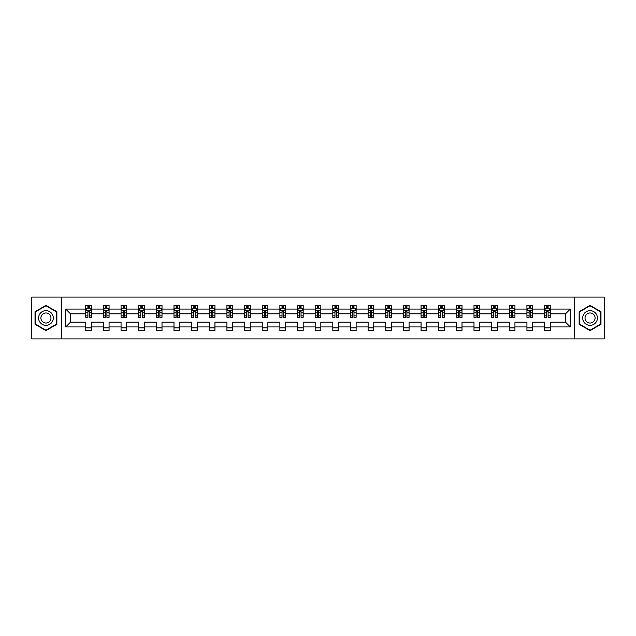 <?xml version="1.0" encoding="UTF-8"?>
<svg xmlns="http://www.w3.org/2000/svg" width="636" height="636" viewBox="0 0 636 636"><rect width="100%" height="100%" fill="white"/><g stroke="black" fill="none" stroke-linecap="round" stroke-linejoin="round"><path stroke-width="0.95" d="M574.618 297.076L31.8 297.076L31.8 338.924L604.2 338.924L604.2 297.076L574.618 297.076L574.618 338.924M550.243 326.936L550.243 322.182L565.515 322.182L570.261 326.936L550.243 326.936L550.243 330.728L544.583 330.728L544.583 326.936L532.594 326.936L532.594 330.728L526.934 330.728L526.934 326.936L514.945 326.936L514.945 330.728L509.293 330.728L509.293 326.936L497.296 326.936L497.296 330.728L491.644 330.728L491.644 326.936L479.655 326.936L479.655 330.728L473.995 330.728L473.995 326.936L462.006 326.936L462.006 330.728L456.346 330.728L456.346 326.936L444.357 326.936L444.357 330.728L438.705 330.728L438.705 326.936L426.708 326.936L426.708 330.728L421.056 330.728L421.056 326.936L409.067 326.936L409.067 330.728L403.407 330.728L403.407 326.936L391.418 326.936L391.418 330.728L385.758 330.728L385.758 326.936L373.769 326.936L373.769 330.728L368.117 330.728L368.117 326.936L356.12 326.936L356.12 330.728L350.468 330.728L350.468 326.936L338.471 326.936L338.471 330.728L332.819 330.728L332.819 326.936L320.83 326.936L320.83 330.728L315.17 330.728L315.17 326.936L303.181 326.936L303.181 330.728L297.529 330.728L297.529 326.936L285.532 326.936L285.532 330.728L279.88 330.728L279.88 326.936L267.883 326.936L267.883 330.728L262.231 330.728L262.231 326.936L250.242 326.936L250.242 330.728L244.582 330.728L244.582 326.936L232.593 326.936L232.593 330.728L226.933 330.728L226.933 326.936L214.944 326.936L214.944 330.728L209.292 330.728L209.292 326.936L197.295 326.936L197.295 330.728L191.643 330.728L191.643 326.936L179.654 326.936L179.654 330.728L173.994 330.728L173.994 326.936L162.005 326.936L162.005 330.728L156.345 330.728L156.345 326.936L144.356 326.936L144.356 330.728L138.704 330.728L138.704 326.936L126.707 326.936L126.707 330.728L121.055 330.728L121.055 326.936L109.066 326.936L109.066 330.728L103.406 330.728L103.406 326.936L91.417 326.936L91.417 330.728L85.757 330.728L85.757 326.936L65.739 326.936L65.739 309.064L85.757 309.064L85.757 305.272L91.417 305.272L91.417 309.064L103.406 309.064L103.406 305.272L109.066 305.272L109.066 309.064L121.055 309.064L121.055 305.272L126.707 305.272L126.707 309.064L138.704 309.064L138.704 305.272L144.356 305.272L144.356 309.064L156.345 309.064L156.345 305.272L162.005 305.272L162.005 309.064L173.994 309.064L173.994 305.272L179.654 305.272L179.654 309.064L191.643 309.064L191.643 305.272L197.295 305.272L197.295 309.064L209.292 309.064L209.292 305.272L214.944 305.272L214.944 309.064L226.933 309.064L226.933 305.272L232.593 305.272L232.593 309.064L244.582 309.064L244.582 305.272L250.242 305.272L250.242 309.064L262.231 309.064L262.231 305.272L267.883 305.272L267.883 309.064L279.88 309.064L279.88 305.272L285.532 305.272L285.532 309.064L297.529 309.064L297.529 305.272L303.181 305.272L303.181 309.064L315.17 309.064L315.17 305.272L320.83 305.272L320.83 309.064L332.819 309.064L332.819 305.272L338.471 305.272L338.471 309.064L350.468 309.064L350.468 305.272L356.12 305.272L356.12 309.064L368.117 309.064L368.117 305.272L373.769 305.272L373.769 309.064L385.758 309.064L385.758 305.272L391.418 305.272L391.418 309.064L403.407 309.064L403.407 305.272L409.067 305.272L409.067 309.064L421.056 309.064L421.056 305.272L426.708 305.272L426.708 309.064L438.705 309.064L438.705 305.272L444.357 305.272L444.357 309.064L456.346 309.064L456.346 305.272L462.006 305.272L462.006 309.064L473.995 309.064L473.995 305.272L479.655 305.272L479.655 309.064L491.644 309.064L491.644 305.272L497.296 305.272L497.296 309.064L509.293 309.064L509.293 305.272L514.945 305.272L514.945 309.064L526.934 309.064L526.934 305.272L532.594 305.272L532.594 309.064L544.583 309.064L544.583 305.272L550.243 305.272L550.243 309.064L570.261 309.064L570.261 326.936M61.382 338.924L61.382 297.076M544.583 309.064L544.583 313.818L532.594 313.818L532.594 309.064M532.594 326.936L532.594 322.182L544.583 322.182L544.583 326.936M526.934 309.064L526.934 313.818L514.945 313.818L514.945 309.064M514.945 326.936L514.945 322.182L526.934 322.182L526.934 326.936M509.293 309.064L509.293 313.818L497.296 313.818L497.296 309.064M497.296 326.936L497.296 322.182L509.293 322.182L509.293 326.936M491.644 309.064L491.644 313.818L479.655 313.818L479.655 309.064M479.655 326.936L479.655 322.182L491.644 322.182L491.644 326.936M473.995 309.064L473.995 313.818L462.006 313.818L462.006 309.064M462.006 326.936L462.006 322.182L473.995 322.182L473.995 326.936M456.346 309.064L456.346 313.818L444.357 313.818L444.357 309.064M444.357 326.936L444.357 322.182L456.346 322.182L456.346 326.936M438.705 309.064L438.705 313.818L426.708 313.818L426.708 309.064M426.708 326.936L426.708 322.182L438.705 322.182L438.705 326.936M421.056 309.064L421.056 313.818L409.067 313.818L409.067 309.064M409.067 326.936L409.067 322.182L421.056 322.182L421.056 326.936M403.407 309.064L403.407 313.818L391.418 313.818L391.418 309.064M391.418 326.936L391.418 322.182L403.407 322.182L403.407 326.936M385.758 309.064L385.758 313.818L373.769 313.818L373.769 309.064M373.769 326.936L373.769 322.182L385.758 322.182L385.758 326.936M368.117 309.064L368.117 313.818L356.12 313.818L356.12 309.064M356.12 326.936L356.12 322.182L368.117 322.182L368.117 326.936M350.468 309.064L350.468 313.818L338.471 313.818L338.471 309.064M338.471 326.936L338.471 322.182L350.468 322.182L350.468 326.936M332.819 309.064L332.819 313.818L320.83 313.818L320.83 309.064M320.83 326.936L320.83 322.182L332.819 322.182L332.819 326.936M315.17 309.064L315.17 313.818L303.181 313.818L303.181 309.064M303.181 326.936L303.181 322.182L315.17 322.182L315.17 326.936M297.529 309.064L297.529 313.818L285.532 313.818L285.532 309.064M285.532 326.936L285.532 322.182L297.529 322.182L297.529 326.936M279.88 309.064L279.88 313.818L267.883 313.818L267.883 309.064M267.883 326.936L267.883 322.182L279.88 322.182L279.88 326.936M262.231 309.064L262.231 313.818L250.242 313.818L250.242 309.064M250.242 326.936L250.242 322.182L262.231 322.182L262.231 326.936M244.582 309.064L244.582 313.818L232.593 313.818L232.593 309.064M232.593 326.936L232.593 322.182L244.582 322.182L244.582 326.936M226.933 309.064L226.933 313.818L214.944 313.818L214.944 309.064M214.944 326.936L214.944 322.182L226.933 322.182L226.933 326.936M209.292 309.064L209.292 313.818L197.295 313.818L197.295 309.064M197.295 326.936L197.295 322.182L209.292 322.182L209.292 326.936M191.643 309.064L191.643 313.818L179.654 313.818L179.654 309.064M179.654 326.936L179.654 322.182L191.643 322.182L191.643 326.936M173.994 309.064L173.994 313.818L162.005 313.818L162.005 309.064M162.005 326.936L162.005 322.182L173.994 322.182L173.994 326.936M156.345 309.064L156.345 313.818L144.356 313.818L144.356 309.064M144.356 326.936L144.356 322.182L156.345 322.182L156.345 326.936M138.704 309.064L138.704 313.818L126.707 313.818L126.707 309.064M126.707 326.936L126.707 322.182L138.704 322.182L138.704 326.936M121.055 309.064L121.055 313.818L109.066 313.818L109.066 309.064M109.066 326.936L109.066 322.182L121.055 322.182L121.055 326.936M103.406 309.064L103.406 313.818L91.417 313.818L91.417 309.064M91.417 326.936L91.417 322.182L103.406 322.182L103.406 326.936M85.757 309.064L85.757 313.818L70.485 313.818L70.485 322.182L85.757 322.182L85.757 326.936M65.739 309.064L70.485 313.818M565.515 322.182L565.515 313.818L550.243 313.818L550.243 309.064M546.737 308.102L548.089 308.102M529.088 308.102L530.448 308.102M511.439 308.102L512.799 308.102M493.79 308.102L495.15 308.102M476.141 308.102L477.501 308.102M458.5 308.102L459.852 308.102M440.851 308.102L442.211 308.102M423.202 308.102L424.562 308.102M405.553 308.102L406.913 308.102M387.912 308.102L389.264 308.102M370.263 308.102L371.623 308.102M352.614 308.102L353.974 308.102M334.965 308.102L336.325 308.102M317.324 308.102L318.676 308.102M299.675 308.102L301.035 308.102M282.026 308.102L283.386 308.102M264.377 308.102L265.737 308.102M246.736 308.102L248.088 308.102M229.087 308.102L230.447 308.102M211.438 308.102L212.798 308.102M193.789 308.102L195.149 308.102M176.148 308.102L177.5 308.102M158.499 308.102L159.859 308.102M140.85 308.102L142.21 308.102M123.201 308.102L124.561 308.102M105.552 308.102L106.912 308.102M87.911 308.102L89.263 308.102M85.757 327.898L91.417 327.898M103.406 327.898L109.066 327.898M121.055 327.898L126.707 327.898M138.704 327.898L144.356 327.898M156.345 327.898L162.005 327.898M173.994 327.898L179.654 327.898M191.643 327.898L197.295 327.898M209.292 327.898L214.944 327.898M226.933 327.898L232.593 327.898M244.582 327.898L250.242 327.898M262.231 327.898L267.883 327.898M279.88 327.898L285.532 327.898M297.529 327.898L303.181 327.898M315.17 327.898L320.83 327.898M332.819 327.898L338.471 327.898M350.468 327.898L356.12 327.898M368.117 327.898L373.769 327.898M385.758 327.898L391.418 327.898M403.407 327.898L409.067 327.898M421.056 327.898L426.708 327.898M438.705 327.898L444.357 327.898M456.346 327.898L462.006 327.898M473.995 327.898L479.655 327.898M491.644 327.898L497.296 327.898M509.293 327.898L514.945 327.898M526.934 327.898L532.594 327.898M544.583 327.898L550.243 327.898M70.485 322.182L65.739 326.936M570.261 309.064L565.515 313.818M56.858 311.696L45.943 305.391L35.028 311.696L35.028 324.304L45.943 330.609L56.858 324.304L56.858 311.696M579.142 311.696L579.142 324.304L590.057 330.609L600.972 324.304L600.972 311.696L590.057 305.391L579.142 311.696M89.263 306.743L87.911 306.743M86.822 308.293L85.757 308.293L85.757 305.272L87.911 305.272L87.911 308.158M85.757 315.901L85.757 317.324L87.911 317.324L87.911 315.901L85.757 315.901L85.757 313.818M91.417 313.818L91.417 317.324L89.263 317.324L89.263 311.266L87.911 311.266L87.911 315.901M90.352 308.293L91.417 308.293L91.417 305.272L89.263 305.272L89.263 308.158M91.417 310.424L90.288 308.158L86.894 308.158L85.757 310.424M106.912 306.743L105.552 306.743M104.471 308.293L103.406 308.293L103.406 305.272L105.552 305.272L105.552 308.158M103.406 315.901L103.406 317.324L105.552 317.324L105.552 315.901L103.406 315.901L103.406 313.818M109.066 313.818L109.066 317.324L106.912 317.324L106.912 311.266L105.552 311.266L105.552 315.901M108.001 308.293L109.066 308.293L109.066 305.272L106.912 305.272L106.912 308.158M109.066 310.424L107.929 308.158L104.535 308.158L103.406 310.424M124.561 306.743L123.201 306.743M122.12 308.293L121.055 308.293L121.055 305.272L123.201 305.272L123.201 308.158M121.055 315.901L121.055 317.324L123.201 317.324L123.201 315.901L121.055 315.901L121.055 313.818M126.707 313.818L126.707 317.324L124.561 317.324L124.561 311.266L123.201 311.266L123.201 315.901M125.65 308.293L126.707 308.293L126.707 305.272L124.561 305.272L124.561 308.158M126.707 310.424L125.578 308.158L122.184 308.158L121.055 310.424M39.575 314.327A7.354 7.354 0 0 0 42.262 324.368A7.354 7.354 0 0 0 52.311 321.673A7.354 7.354 0 0 0 49.616 311.632A7.354 7.354 0 0 0 39.575 314.327M41.578 315.48A5.032 5.032 0 0 0 43.423 322.357A5.032 5.032 0 0 0 50.3 320.52A5.032 5.032 0 0 0 48.455 313.643A5.032 5.032 0 0 0 41.578 315.48M56.517 311.894L56.517 324.106L45.943 330.211L35.362 324.106L35.362 311.894L45.943 305.789L56.517 311.894M583.689 314.327A7.354 7.354 0 0 0 586.384 324.368A7.354 7.354 0 0 0 596.425 321.673A7.354 7.354 0 0 0 593.738 311.632A7.354 7.354 0 0 0 583.689 314.327M585.7 315.48A5.032 5.032 0 0 0 587.545 322.357A5.032 5.032 0 0 0 594.422 320.52A5.032 5.032 0 0 0 592.577 313.643A5.032 5.032 0 0 0 585.7 315.48M600.638 311.894L600.638 324.106L590.057 330.211L579.483 324.106L579.483 311.894L590.057 305.789L600.638 311.894M142.21 306.743L140.85 306.743M139.761 308.293L138.704 308.293L138.704 305.272L140.85 305.272L140.85 308.158M138.704 315.901L138.704 317.324L140.85 317.324L140.85 315.901L138.704 315.901L138.704 313.818M144.356 313.818L144.356 317.324L142.21 317.324L142.21 311.266L140.85 311.266L140.85 315.901M143.291 308.293L144.356 308.293L144.356 305.272L142.21 305.272L142.21 308.158M144.356 310.424L143.227 308.158L139.833 308.158L138.704 310.424M159.859 306.743L158.499 306.743M157.41 308.293L156.345 308.293L156.345 305.272L158.499 305.272L158.499 308.158M156.345 315.901L156.345 317.324L158.499 317.324L158.499 315.901L156.345 315.901L156.345 313.818M162.005 313.818L162.005 317.324L159.859 317.324L159.859 311.266L158.499 311.266L158.499 315.901M160.94 308.293L162.005 308.293L162.005 305.272L159.859 305.272L159.859 308.158M162.005 310.424L160.876 308.158L157.482 308.158L156.345 310.424M177.5 306.743L176.148 306.743M175.059 308.293L173.994 308.293L173.994 305.272L176.148 305.272L176.148 308.158M173.994 315.901L173.994 317.324L176.148 317.324L176.148 315.901L173.994 315.901L173.994 313.818M179.654 313.818L179.654 317.324L177.5 317.324L177.5 311.266L176.148 311.266L176.148 315.901M178.589 308.293L179.654 308.293L179.654 305.272L177.5 305.272L177.5 308.158M179.654 310.424L178.517 308.158L175.123 308.158L173.994 310.424M195.149 306.743L193.789 306.743M192.708 308.293L191.643 308.293L191.643 305.272L193.789 305.272L193.789 308.158M191.643 315.901L191.643 317.324L193.789 317.324L193.789 315.901L191.643 315.901L191.643 313.818M197.295 313.818L197.295 317.324L195.149 317.324L195.149 311.266L193.789 311.266L193.789 315.901M196.238 308.293L197.295 308.293L197.295 305.272L195.149 305.272L195.149 308.158M197.295 310.424L196.166 308.158L192.772 308.158L191.643 310.424M212.798 306.743L211.438 306.743M210.349 308.293L209.292 308.293L209.292 305.272L211.438 305.272L211.438 308.158M209.292 315.901L209.292 317.324L211.438 317.324L211.438 315.901L209.292 315.901L209.292 313.818M214.944 313.818L214.944 317.324L212.798 317.324L212.798 311.266L211.438 311.266L211.438 315.901M213.879 308.293L214.944 308.293L214.944 305.272L212.798 305.272L212.798 308.158M214.944 310.424L213.815 308.158L210.421 308.158L209.292 310.424M230.447 306.743L229.087 306.743M227.998 308.293L226.933 308.293L226.933 305.272L229.087 305.272L229.087 308.158M226.933 315.901L226.933 317.324L229.087 317.324L229.087 315.901L226.933 315.901L226.933 313.818M232.593 313.818L232.593 317.324L230.447 317.324L230.447 311.266L229.087 311.266L229.087 315.901M231.528 308.293L232.593 308.293L232.593 305.272L230.447 305.272L230.447 308.158M232.593 310.424L231.464 308.158L228.07 308.158L226.933 310.424M248.088 306.743L246.736 306.743M245.647 308.293L244.582 308.293L244.582 305.272L246.736 305.272L246.736 308.158M244.582 315.901L244.582 317.324L246.736 317.324L246.736 315.901L244.582 315.901L244.582 313.818M250.242 313.818L250.242 317.324L248.088 317.324L248.088 311.266L246.736 311.266L246.736 315.901M249.177 308.293L250.242 308.293L250.242 305.272L248.088 305.272L248.088 308.158M250.242 310.424L249.105 308.158L245.719 308.158L244.582 310.424M265.737 306.743L264.377 306.743M263.296 308.293L262.231 308.293L262.231 305.272L264.377 305.272L264.377 308.158M262.231 315.901L262.231 317.324L264.377 317.324L264.377 315.901L262.231 315.901L262.231 313.818M267.883 313.818L267.883 317.324L265.737 317.324L265.737 311.266L264.377 311.266L264.377 315.901M266.826 308.293L267.883 308.293L267.883 305.272L265.737 305.272L265.737 308.158M267.883 310.424L266.754 308.158L263.36 308.158L262.231 310.424M283.386 306.743L282.026 306.743M280.937 308.293L279.88 308.293L279.88 305.272L282.026 305.272L282.026 308.158M279.88 315.901L279.88 317.324L282.026 317.324L282.026 315.901L279.88 315.901L279.88 313.818M285.532 313.818L285.532 317.324L283.386 317.324L283.386 311.266L282.026 311.266L282.026 315.901M284.467 308.293L285.532 308.293L285.532 305.272L283.386 305.272L283.386 308.158M285.532 310.424L284.403 308.158L281.009 308.158L279.88 310.424M301.035 306.743L299.675 306.743M298.586 308.293L297.529 308.293L297.529 305.272L299.675 305.272L299.675 308.158M297.529 315.901L297.529 317.324L299.675 317.324L299.675 315.901L297.529 315.901L297.529 313.818M303.181 313.818L303.181 317.324L301.035 317.324L301.035 311.266L299.675 311.266L299.675 315.901M302.116 308.293L303.181 308.293L303.181 305.272L301.035 305.272L301.035 308.158M303.181 310.424L302.052 308.158L298.658 308.158L297.529 310.424M318.676 306.743L317.324 306.743M316.235 308.293L315.17 308.293L315.17 305.272L317.324 305.272L317.324 308.158M315.17 315.901L315.17 317.324L317.324 317.324L317.324 315.901L315.17 315.901L315.17 313.818M320.83 313.818L320.83 317.324L318.676 317.324L318.676 311.266L317.324 311.266L317.324 315.901M319.765 308.293L320.83 308.293L320.83 305.272L318.676 305.272L318.676 308.158M320.83 310.424L319.693 308.158L316.307 308.158L315.17 310.424M336.325 306.743L334.965 306.743M333.884 308.293L332.819 308.293L332.819 305.272L334.965 305.272L334.965 308.158M332.819 315.901L332.819 317.324L334.965 317.324L334.965 315.901L332.819 315.901L332.819 313.818M338.471 313.818L338.471 317.324L336.325 317.324L336.325 311.266L334.965 311.266L334.965 315.901M337.414 308.293L338.471 308.293L338.471 305.272L336.325 305.272L336.325 308.158M338.471 310.424L337.342 308.158L333.948 308.158L332.819 310.424M353.974 306.743L352.614 306.743M351.533 308.293L350.468 308.293L350.468 305.272L352.614 305.272L352.614 308.158M350.468 315.901L350.468 317.324L352.614 317.324L352.614 315.901L350.468 315.901L350.468 313.818M356.12 313.818L356.12 317.324L353.974 317.324L353.974 311.266L352.614 311.266L352.614 315.901M355.063 308.293L356.12 308.293L356.12 305.272L353.974 305.272L353.974 308.158M356.12 310.424L354.991 308.158L351.597 308.158L350.468 310.424M371.623 306.743L370.263 306.743M369.174 308.293L368.117 308.293L368.117 305.272L370.263 305.272L370.263 308.158M368.117 315.901L368.117 317.324L370.263 317.324L370.263 315.901L368.117 315.901L368.117 313.818M373.769 313.818L373.769 317.324L371.623 317.324L371.623 311.266L370.263 311.266L370.263 315.901M372.704 308.293L373.769 308.293L373.769 305.272L371.623 305.272L371.623 308.158M373.769 310.424L372.64 308.158L369.246 308.158L368.117 310.424M389.264 306.743L387.912 306.743M386.823 308.293L385.758 308.293L385.758 305.272L387.912 305.272L387.912 308.158M385.758 315.901L385.758 317.324L387.912 317.324L387.912 315.901L385.758 315.901L385.758 313.818M391.418 313.818L391.418 317.324L389.264 317.324L389.264 311.266L387.912 311.266L387.912 315.901M390.353 308.293L391.418 308.293L391.418 305.272L389.264 305.272L389.264 308.158M391.418 310.424L390.281 308.158L386.895 308.158L385.758 310.424M406.913 306.743L405.553 306.743M404.472 308.293L403.407 308.293L403.407 305.272L405.553 305.272L405.553 308.158M403.407 315.901L403.407 317.324L405.553 317.324L405.553 315.901L403.407 315.901L403.407 313.818M409.067 313.818L409.067 317.324L406.913 317.324L406.913 311.266L405.553 311.266L405.553 315.901M408.002 308.293L409.067 308.293L409.067 305.272L406.913 305.272L406.913 308.158M409.067 310.424L407.93 308.158L404.536 308.158L403.407 310.424M424.562 306.743L423.202 306.743M422.121 308.293L421.056 308.293L421.056 305.272L423.202 305.272L423.202 308.158M421.056 315.901L421.056 317.324L423.202 317.324L423.202 315.901L421.056 315.901L421.056 313.818M426.708 313.818L426.708 317.324L424.562 317.324L424.562 311.266L423.202 311.266L423.202 315.901M425.651 308.293L426.708 308.293L426.708 305.272L424.562 305.272L424.562 308.158M426.708 310.424L425.579 308.158L422.185 308.158L421.056 310.424M442.211 306.743L440.851 306.743M439.762 308.293L438.705 308.293L438.705 305.272L440.851 305.272L440.851 308.158M438.705 315.901L438.705 317.324L440.851 317.324L440.851 315.901L438.705 315.901L438.705 313.818M444.357 313.818L444.357 317.324L442.211 317.324L442.211 311.266L440.851 311.266L440.851 315.901M443.292 308.293L444.357 308.293L444.357 305.272L442.211 305.272L442.211 308.158M444.357 310.424L443.228 308.158L439.834 308.158L438.705 310.424M459.852 306.743L458.5 306.743M457.411 308.293L456.346 308.293L456.346 305.272L458.5 305.272L458.5 308.158M456.346 315.901L456.346 317.324L458.5 317.324L458.5 315.901L456.346 315.901L456.346 313.818M462.006 313.818L462.006 317.324L459.852 317.324L459.852 311.266L458.5 311.266L458.5 315.901M460.941 308.293L462.006 308.293L462.006 305.272L459.852 305.272L459.852 308.158M462.006 310.424L460.877 308.158L457.483 308.158L456.346 310.424M477.501 306.743L476.141 306.743M475.06 308.293L473.995 308.293L473.995 305.272L476.141 305.272L476.141 308.158M473.995 315.901L473.995 317.324L476.141 317.324L476.141 315.901L473.995 315.901L473.995 313.818M479.655 313.818L479.655 317.324L477.501 317.324L477.501 311.266L476.141 311.266L476.141 315.901M478.59 308.293L479.655 308.293L479.655 305.272L477.501 305.272L477.501 308.158M479.655 310.424L478.518 308.158L475.124 308.158L473.995 310.424M495.15 306.743L493.79 306.743M492.709 308.293L491.644 308.293L491.644 305.272L493.79 305.272L493.79 308.158M491.644 315.901L491.644 317.324L493.79 317.324L493.79 315.901L491.644 315.901L491.644 313.818M497.296 313.818L497.296 317.324L495.15 317.324L495.15 311.266L493.79 311.266L493.79 315.901M496.239 308.293L497.296 308.293L497.296 305.272L495.15 305.272L495.15 308.158M497.296 310.424L496.167 308.158L492.773 308.158L491.644 310.424M512.799 306.743L511.439 306.743M510.35 308.293L509.293 308.293L509.293 305.272L511.439 305.272L511.439 308.158M509.293 315.901L509.293 317.324L511.439 317.324L511.439 315.901L509.293 315.901L509.293 313.818M514.945 313.818L514.945 317.324L512.799 317.324L512.799 311.266L511.439 311.266L511.439 315.901M513.88 308.293L514.945 308.293L514.945 305.272L512.799 305.272L512.799 308.158M514.945 310.424L513.816 308.158L510.422 308.158L509.293 310.424M530.448 306.743L529.088 306.743M527.999 308.293L526.934 308.293L526.934 305.272L529.088 305.272L529.088 308.158M526.934 315.901L526.934 317.324L529.088 317.324L529.088 315.901L526.934 315.901L526.934 313.818M532.594 313.818L532.594 317.324L530.448 317.324L530.448 311.266L529.088 311.266L529.088 315.901M531.529 308.293L532.594 308.293L532.594 305.272L530.448 305.272L530.448 308.158M532.594 310.424L531.465 308.158L528.071 308.158L526.934 310.424M548.089 306.743L546.737 306.743M545.648 308.293L544.583 308.293L544.583 305.272L546.737 305.272L546.737 308.158M544.583 315.901L544.583 317.324L546.737 317.324L546.737 315.901L544.583 315.901L544.583 313.818M550.243 313.818L550.243 317.324L548.089 317.324L548.089 311.266L546.737 311.266L546.737 315.901M549.178 308.293L550.243 308.293L550.243 305.272L548.089 305.272L548.089 308.158M550.243 310.424L549.107 308.158L545.712 308.158L544.583 310.424M91.385 310.368L85.788 310.368M91.417 315.901L89.263 315.901M87.911 312.872L85.757 312.872M91.417 312.872L89.263 312.872M89.263 307.466L87.911 307.466M109.034 310.368L103.437 310.368M109.066 315.901L106.912 315.901M105.552 312.872L103.406 312.872M109.066 312.872L106.912 312.872M106.912 307.466L105.552 307.466M126.683 310.368L121.079 310.368M126.707 315.901L124.561 315.901M123.201 312.872L121.055 312.872M126.707 312.872L124.561 312.872M124.561 307.466L123.201 307.466M144.332 310.368L138.728 310.368M144.356 315.901L142.21 315.901M140.85 312.872L138.704 312.872M144.356 312.872L142.21 312.872M142.21 307.466L140.85 307.466M161.973 310.368L156.376 310.368M162.005 315.901L159.859 315.901M158.499 312.872L156.345 312.872M162.005 312.872L159.859 312.872M159.859 307.466L158.499 307.466M179.622 310.368L174.026 310.368M179.654 315.901L177.5 315.901M176.148 312.872L173.994 312.872M179.654 312.872L177.5 312.872M177.5 307.466L176.148 307.466M197.271 310.368L191.667 310.368M197.295 315.901L195.149 315.901M193.789 312.872L191.643 312.872M197.295 312.872L195.149 312.872M195.149 307.466L193.789 307.466M214.92 310.368L209.316 310.368M214.944 315.901L212.798 315.901M211.438 312.872L209.292 312.872M214.944 312.872L212.798 312.872M212.798 307.466L211.438 307.466M232.561 310.368L226.965 310.368M232.593 315.901L230.447 315.901M229.087 312.872L226.933 312.872M232.593 312.872L230.447 312.872M230.447 307.466L229.087 307.466M250.21 310.368L244.614 310.368M250.242 315.901L248.088 315.901M246.736 312.872L244.582 312.872M250.242 312.872L248.088 312.872M248.088 307.466L246.736 307.466M267.859 310.368L262.263 310.368M267.883 315.901L265.737 315.901M264.377 312.872L262.231 312.872M267.883 312.872L265.737 312.872M265.737 307.466L264.377 307.466M285.508 310.368L279.904 310.368M285.532 315.901L283.386 315.901M282.026 312.872L279.88 312.872M285.532 312.872L283.386 312.872M283.386 307.466L282.026 307.466M303.149 310.368L297.553 310.368M303.181 315.901L301.035 315.901M299.675 312.872L297.529 312.872M303.181 312.872L301.035 312.872M301.035 307.466L299.675 307.466M320.798 310.368L315.202 310.368M320.83 315.901L318.676 315.901M317.324 312.872L315.17 312.872M320.83 312.872L318.676 312.872M318.676 307.466L317.324 307.466M338.447 310.368L332.851 310.368M338.471 315.901L336.325 315.901M334.965 312.872L332.819 312.872M338.471 312.872L336.325 312.872M336.325 307.466L334.965 307.466M356.096 310.368L350.492 310.368M356.12 315.901L353.974 315.901M352.614 312.872L350.468 312.872M356.12 312.872L353.974 312.872M353.974 307.466L352.614 307.466M373.737 310.368L368.141 310.368M373.769 315.901L371.623 315.901M370.263 312.872L368.117 312.872M373.769 312.872L371.623 312.872M371.623 307.466L370.263 307.466M391.386 310.368L385.79 310.368M391.418 315.901L389.264 315.901M387.912 312.872L385.758 312.872M391.418 312.872L389.264 312.872M389.264 307.466L387.912 307.466M409.035 310.368L403.439 310.368M409.067 315.901L406.913 315.901M405.553 312.872L403.407 312.872M409.067 312.872L406.913 312.872M406.913 307.466L405.553 307.466M426.684 310.368L421.08 310.368M426.708 315.901L424.562 315.901M423.202 312.872L421.056 312.872M426.708 312.872L424.562 312.872M424.562 307.466L423.202 307.466M444.333 310.368L438.729 310.368M444.357 315.901L442.211 315.901M440.851 312.872L438.705 312.872M444.357 312.872L442.211 312.872M442.211 307.466L440.851 307.466M461.975 310.368L456.378 310.368M462.006 315.901L459.852 315.901M458.5 312.872L456.346 312.872M462.006 312.872L459.852 312.872M459.852 307.466L458.5 307.466M479.623 310.368L474.027 310.368M479.655 315.901L477.501 315.901M476.141 312.872L473.995 312.872M479.655 312.872L477.501 312.872M477.501 307.466L476.141 307.466M497.273 310.368L491.668 310.368M497.296 315.901L495.15 315.901M493.79 312.872L491.644 312.872M497.296 312.872L495.15 312.872M495.15 307.466L493.79 307.466M514.922 310.368L509.317 310.368M514.945 315.901L512.799 315.901M511.439 312.872L509.293 312.872M514.945 312.872L512.799 312.872M512.799 307.466L511.439 307.466M532.563 310.368L526.966 310.368M532.594 315.901L530.448 315.901M529.088 312.872L526.934 312.872M532.594 312.872L530.448 312.872M530.448 307.466L529.088 307.466M550.212 310.368L544.615 310.368M550.243 315.901L548.089 315.901M546.737 312.872L544.583 312.872M550.243 312.872L548.089 312.872M548.089 307.466L546.737 307.466"/></g></svg>
